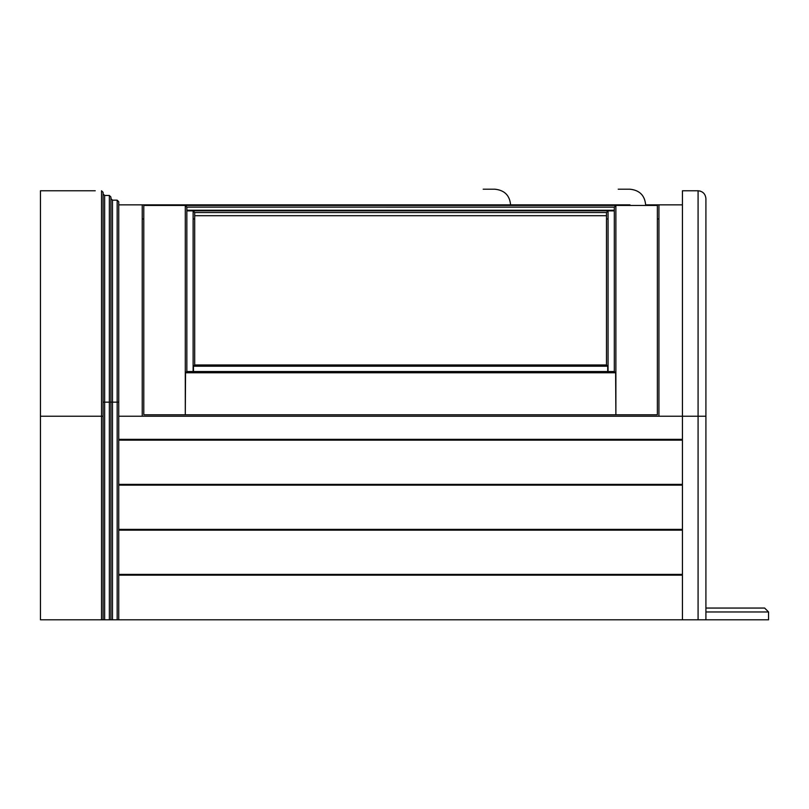 <?xml version="1.0" encoding="UTF-8"?>
<svg xmlns="http://www.w3.org/2000/svg" width="809" height="809" viewBox="0 0 809 809"><rect width="100%" height="100%" fill="white"/><g stroke="black" fill="none" stroke-linecap="round" stroke-linejoin="round"><path stroke-width="1.21" d="M764.636 608.055L768.55 611.968L764.636 608.055L705.913 608.055M698.086 619.795L682.432 619.795L682.432 190.772L698.086 190.772L698.086 619.795L705.913 619.795L705.913 611.968L768.55 611.968L768.55 619.795L705.913 619.795L705.913 198.599C705.418 193.877 702.809 191.268 698.086 190.772L700.392 191.116M110.914 198.599L112.481 200.167L117.174 200.167L118.741 201.724L118.741 619.795L682.432 619.795M682.432 204.859L658.941 204.859L682.432 204.859L658.941 204.859L658.941 416.241L705.913 416.241M118.741 204.859L618.228 204.859C618.228 184.664 618.228 184.664 618.228 204.859L629.978 204.859C650.163 204.859 650.163 204.859 629.978 204.859C629.978 184.664 629.978 184.664 629.978 204.859M618.228 189.205L629.978 189.205C639.575 190.226 644.793 195.444 645.633 204.859L658.941 204.859M658.941 218.956L657.373 218.956M608.055 218.956L606.487 218.956M194.686 218.956L193.118 218.956M143.79 218.956L142.232 218.956M118.741 416.241L658.941 416.241M142.232 416.241L142.232 204.859M682.432 485.137L118.741 485.137M118.741 484.358L682.432 484.358M682.432 575.169L118.741 575.169M118.741 574.39L682.432 574.39M682.432 530.158L118.741 530.158M118.741 529.369L682.432 529.369M682.432 440.126L118.741 440.126M118.741 439.338L682.432 439.338L682.432 432.046M186.849 210.876L193.118 210.876L194.686 212.534L194.686 215.7L606.487 215.7L606.487 212.534L608.055 210.876L614.314 210.876M614.314 210.755L607.802 210.259L614.314 210.239M186.849 210.239L607.802 210.259M193.361 210.259L186.849 210.755M186.849 207.124L614.314 207.144L615.882 205.446L657.373 205.446L657.373 204.859L657.373 205.435L143.79 205.435L185.291 205.446L186.849 207.124L186.849 371.584L614.314 371.584L614.314 207.124M143.79 204.859L618.228 204.859L143.79 204.859L143.79 205.435L143.79 204.859M193.493 372.292L193.442 366.194L194.686 365.021L194.686 212.585M194.686 365.729L194.686 215.7M606.487 365.729L606.487 215.7M193.442 366.194L607.731 366.194L606.528 364.98L194.645 364.98L606.487 365.021L606.487 212.585M607.731 366.194L607.68 372.292M615.629 372.757L614.344 371.543L186.818 371.543L185.544 372.757L615.629 372.757L615.882 414.784L657.373 414.784L657.373 205.446M657.373 366.78L657.373 237.057M185.544 372.757L185.291 414.784L143.79 414.784L143.79 205.446M143.79 414.784L657.373 414.784M185.291 205.446L185.291 414.784L615.882 414.784L615.882 205.446M483.185 204.859C483.185 184.664 483.185 184.664 483.185 204.859M118.741 619.795L40.45 619.795L40.45 190.772L95.25 190.772M118.741 402.154L103.087 402.154L103.087 193.897L104.644 195.465L109.346 195.465L110.914 197.032L110.914 619.795M103.087 416.241L101.519 416.241L101.519 190.772L103.087 192.33L103.087 619.795M194.686 212.534L606.487 212.534M186.849 210.825L614.314 210.825M193.118 210.755L193.118 210.239M608.055 210.755L608.055 210.239M608.055 372.282L608.055 210.876M193.118 372.282L193.118 210.876M494.926 204.859C494.926 184.664 494.926 184.664 494.926 204.859M104.644 195.465L104.644 619.795M109.346 195.465L109.346 619.795M112.481 200.167L112.481 619.795M117.174 200.167L117.174 619.795M101.519 619.795L101.519 416.241L40.45 416.241M494.926 189.205C504.523 190.226 509.751 195.444 510.58 204.859C509.751 195.444 504.523 190.226 494.926 189.205L483.185 189.205"/></g></svg>
